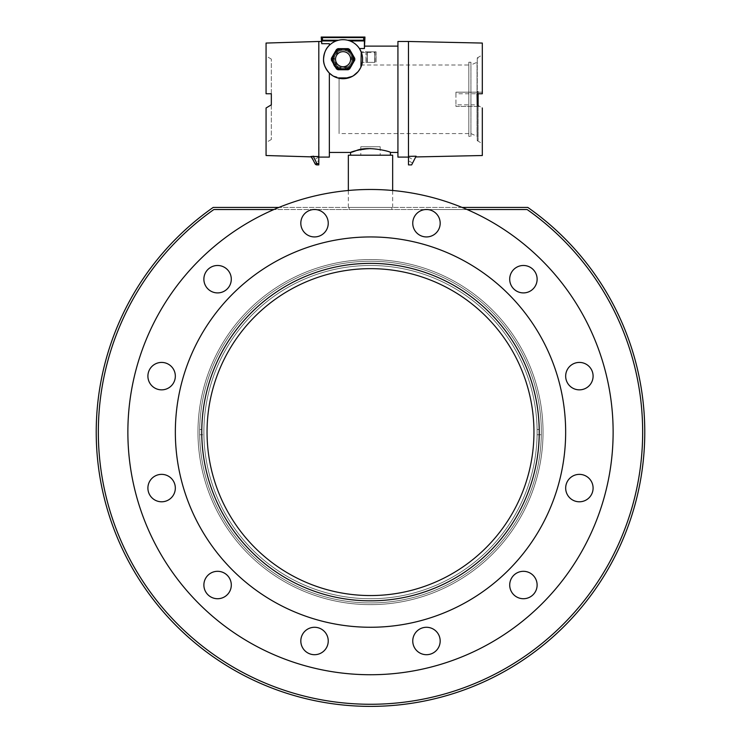 <?xml version="1.0" encoding="UTF-8"?>
<svg xmlns="http://www.w3.org/2000/svg" width="741" height="741" viewBox="0 0 741 741"><rect width="100%" height="100%" fill="white"/><g stroke="black" fill="none" stroke-linecap="round" stroke-linejoin="round"><path stroke-width="0.56" stroke-dasharray="3.71 2.78" d="M370.5 604.637A172.523 172.523 0 0 0 519.913 345.843A172.523 172.523 0 0 0 221.087 345.843A172.523 172.523 0 0 0 370.5 604.637A172.523 172.523 0 0 1 221.087 345.843A172.523 172.523 0 0 1 519.913 345.843A172.523 172.523 0 0 1 370.5 604.637A172.523 172.523 0 0 1 221.087 345.843A172.523 172.523 0 0 1 519.913 345.843A172.523 172.523 0 0 1 370.5 604.637A172.523 172.523 0 0 0 519.913 345.843A172.523 172.523 0 0 0 221.087 345.843A172.523 172.523 0 0 0 370.5 604.637M382.884 598.265A166.623 166.623 0 0 0 508.206 338.304A166.623 166.623 0 0 0 220.41 359.755A166.623 166.623 0 0 0 382.884 598.265A166.623 166.623 0 0 0 508.206 338.304A166.623 166.623 0 0 0 220.41 359.755A166.623 166.623 0 0 0 382.884 598.265A166.623 166.623 0 0 0 508.206 338.304A166.623 166.623 0 0 0 220.41 359.755A166.623 166.623 0 0 0 382.884 598.265A166.623 166.623 0 0 1 220.41 359.755A166.623 166.623 0 0 1 508.206 338.304A166.623 166.623 0 0 1 382.884 598.265M537.123 432.105L537.095 434.745L537.095 429.474L541.319 429.474L541.319 434.745L541.338 432.105M203.905 434.745L203.877 432.105L203.905 434.745L199.681 434.745L199.681 429.474L203.905 429.474L203.877 432.105M207.499 444.257A163.455 163.455 0 0 0 382.652 595.106A163.455 163.455 0 0 0 533.501 419.952A163.455 163.455 0 0 0 358.348 269.103A163.455 163.455 0 0 0 207.499 444.257M385.005 626.719A195.152 195.152 0 0 0 531.788 322.233A195.152 195.152 0 0 0 194.707 347.362A195.152 195.152 0 0 0 385.005 626.719A195.152 195.152 0 0 1 194.707 347.362A195.152 195.152 0 0 1 531.788 322.233A195.152 195.152 0 0 1 385.005 626.719A195.152 195.152 0 0 0 531.788 322.233A195.152 195.152 0 0 0 194.707 347.362A195.152 195.152 0 0 0 385.005 626.719M302.652 230.081A13.718 13.718 0 0 1 314.527 209.508A13.718 13.718 0 0 1 326.411 230.081A13.718 13.718 0 0 1 302.652 230.081A13.718 13.718 0 0 0 326.411 230.081A13.718 13.718 0 0 0 314.527 209.508A13.718 13.718 0 0 0 302.652 230.081M210.731 291.074A13.718 13.718 0 0 1 210.731 267.316A13.718 13.718 0 0 1 231.303 279.19A13.718 13.718 0 0 1 210.731 291.074A13.718 13.718 0 0 0 231.303 279.19A13.718 13.718 0 0 0 210.731 267.316A13.718 13.718 0 0 0 210.731 291.074M161.612 389.849A13.718 13.718 0 0 1 149.738 369.277A13.718 13.718 0 0 1 173.496 369.277A13.718 13.718 0 0 1 161.612 389.849A13.718 13.718 0 0 0 173.496 369.277A13.718 13.718 0 0 0 149.738 369.277A13.718 13.718 0 0 0 161.612 389.849M168.476 499.953A13.718 13.718 0 0 1 147.904 488.078A13.718 13.718 0 0 1 168.476 476.204A13.718 13.718 0 0 1 168.476 499.953A13.718 13.718 0 0 0 168.476 476.204A13.718 13.718 0 0 0 147.904 488.078A13.718 13.718 0 0 0 168.476 499.953M229.46 591.874A13.718 13.718 0 0 1 205.711 591.874A13.718 13.718 0 0 1 217.585 571.311A13.718 13.718 0 0 1 229.46 591.874A13.718 13.718 0 0 0 217.585 571.311A13.718 13.718 0 0 0 205.711 591.874A13.718 13.718 0 0 0 229.46 591.874M328.244 640.993A13.718 13.718 0 0 1 307.672 652.867A13.718 13.718 0 0 1 307.672 629.118A13.718 13.718 0 0 1 328.244 640.993A13.718 13.718 0 0 0 307.672 629.118A13.718 13.718 0 0 0 307.672 652.867A13.718 13.718 0 0 0 328.244 640.993M438.348 634.139A13.718 13.718 0 0 1 426.473 654.701A13.718 13.718 0 0 1 414.59 634.139A13.718 13.718 0 0 1 438.348 634.139A13.718 13.718 0 0 0 414.59 634.139A13.718 13.718 0 0 0 426.473 654.701A13.718 13.718 0 0 0 438.348 634.139M530.269 573.145A13.718 13.718 0 0 1 530.269 596.894A13.718 13.718 0 0 1 509.697 585.019A13.718 13.718 0 0 1 530.269 573.145A13.718 13.718 0 0 0 509.697 585.019A13.718 13.718 0 0 0 530.269 596.894A13.718 13.718 0 0 0 530.269 573.145M579.388 474.36A13.718 13.718 0 0 1 591.262 494.932A13.718 13.718 0 0 1 567.504 494.932A13.718 13.718 0 0 1 579.388 474.36A13.718 13.718 0 0 0 567.504 494.932A13.718 13.718 0 0 0 591.262 494.932A13.718 13.718 0 0 0 579.388 474.36M572.524 364.257A13.718 13.718 0 0 1 593.096 376.141A13.718 13.718 0 0 1 572.524 388.015A13.718 13.718 0 0 1 572.524 364.257A13.718 13.718 0 0 0 572.524 388.015A13.718 13.718 0 0 0 593.096 376.141A13.718 13.718 0 0 0 572.524 364.257M511.54 272.336A13.718 13.718 0 0 1 535.289 272.336A13.718 13.718 0 0 1 523.415 292.908A13.718 13.718 0 0 1 511.54 272.336A13.718 13.718 0 0 0 523.415 292.908A13.718 13.718 0 0 0 535.289 272.336A13.718 13.718 0 0 0 511.54 272.336M412.756 223.226A13.718 13.718 0 0 1 433.328 211.342A13.718 13.718 0 0 1 433.328 235.101A13.718 13.718 0 0 1 412.756 223.226A13.718 13.718 0 0 0 433.328 235.101A13.718 13.718 0 0 0 433.328 211.342A13.718 13.718 0 0 0 412.756 223.226M370.5 674.736A242.622 242.622 0 0 1 160.38 310.794A242.622 242.622 0 0 1 580.62 310.794A242.622 242.622 0 0 1 370.5 674.736A242.622 242.622 0 0 1 160.38 310.794A242.622 242.622 0 0 1 580.62 310.794A242.622 242.622 0 0 1 370.5 674.736A242.622 242.622 0 0 0 580.62 310.794A242.622 242.622 0 0 0 160.38 310.794A242.622 242.622 0 0 0 370.5 674.736M438.348 230.081A13.718 13.718 0 0 0 426.473 209.508A13.718 13.718 0 0 0 414.59 230.081A13.718 13.718 0 0 0 438.348 230.081M530.269 291.074A13.718 13.718 0 0 0 530.269 267.316A13.718 13.718 0 0 0 509.697 279.19A13.718 13.718 0 0 0 530.269 291.074M579.388 389.849A13.718 13.718 0 0 0 591.262 369.277A13.718 13.718 0 0 0 567.504 369.277A13.718 13.718 0 0 0 579.388 389.849M572.524 499.953A13.718 13.718 0 0 0 593.096 488.078A13.718 13.718 0 0 0 572.524 476.204A13.718 13.718 0 0 0 572.524 499.953M511.54 591.874A13.718 13.718 0 0 0 535.289 591.874A13.718 13.718 0 0 0 523.415 571.311A13.718 13.718 0 0 0 511.54 591.874M412.756 640.993A13.718 13.718 0 0 0 433.328 652.867A13.718 13.718 0 0 0 433.328 629.118A13.718 13.718 0 0 0 412.756 640.993M302.652 634.139A13.718 13.718 0 0 0 314.527 654.701A13.718 13.718 0 0 0 326.411 634.139A13.718 13.718 0 0 0 302.652 634.139M210.731 573.145A13.718 13.718 0 0 0 210.731 596.894A13.718 13.718 0 0 0 231.303 585.019A13.718 13.718 0 0 0 210.731 573.145M161.612 474.36A13.718 13.718 0 0 0 149.738 494.932A13.718 13.718 0 0 0 173.496 494.932A13.718 13.718 0 0 0 161.612 474.36M168.476 364.257A13.718 13.718 0 0 0 147.904 376.141A13.718 13.718 0 0 0 168.476 388.015A13.718 13.718 0 0 0 168.476 364.257M229.46 272.336A13.718 13.718 0 0 0 205.711 272.336A13.718 13.718 0 0 0 217.585 292.908A13.718 13.718 0 0 0 229.46 272.336M328.244 223.226A13.718 13.718 0 0 0 307.672 211.342A13.718 13.718 0 0 0 307.672 235.101A13.718 13.718 0 0 0 328.244 223.226M199.662 432.105L199.681 434.745M370.5 261.267A170.838 170.838 0 0 1 518.45 517.524A170.838 170.838 0 0 1 222.55 517.524A170.838 170.838 0 0 1 370.5 261.267A170.838 170.838 0 0 0 222.55 517.524A170.838 170.838 0 0 0 518.45 517.524A170.838 170.838 0 0 0 370.5 261.267M349.141 207.415L391.859 207.415L349.141 207.415L349.141 209.527L391.859 209.527L349.141 209.527M392.656 155.202L348.344 155.202M390.433 155.202L350.567 155.202L390.433 155.202M370.5 207.415L348.344 207.415L370.5 207.415M482.317 93.755L482.317 92.171L455.947 92.171L455.947 93.755L482.317 93.755L482.317 54.982L482.317 93.755L477.26 93.755L477.26 57.909L477.047 93.755L477.26 140.67L477.26 104.953L482.317 107.991L482.317 155.517M477.26 93.755L477.26 104.953M477.26 140.429L477.26 58.15L477.26 140.429L478.102 140.429L478.102 93.755M477.047 91.375L478.102 91.375L478.102 107.204L478.102 91.375L477.047 91.375L477.047 107.204L478.102 107.204L477.047 107.204L477.047 91.375M477.047 62.244L477.047 136.325L477.047 62.244L470.924 65.004L470.924 133.575L470.924 65.004M478.102 105.463L478.102 140.429M390.433 152.451C389.257 151.201 382.615 149.904 370.5 148.58L356.402 150.553L350.567 152.451M374.724 52.537L374.724 51.814L361.136 51.814L374.724 51.814L374.724 62.364L374.724 52.537L361.413 52.537A19.516 19.516 0 0 0 361.136 51.814A19.516 19.516 0 0 1 362.33 62.364L374.724 62.364L362.33 62.364M367.332 51.814L367.332 62.364L367.332 51.814M323.558 59.206A19.516 19.516 0 0 0 352.827 76.101A19.516 19.516 0 0 0 352.827 42.302A19.516 19.516 0 0 0 323.558 59.206C323.28 63.68 325.216 68.311 329.356 73.09L329.356 157.101M321.186 41.477L321.733 43.691L321.733 40.95L336.164 40.95A19.516 19.516 0 0 0 329.356 45.321A19.516 19.516 0 0 1 336.164 40.95L338.563 40.218A19.516 19.516 0 0 1 347.575 40.218L349.984 40.95A19.516 19.516 0 0 1 359.413 48.535L364.405 48.535L364.961 46.118M337.581 77.925L332.598 75.675L343.139 78.722L353.642 75.61M353.92 75.425L356.847 73.026L360.904 67.125L358.005 71.775M358.19 71.544L361.71 65.004L468.812 65.004L468.812 133.575L468.812 65.004M397.926 99.285L397.926 152.451L397.926 99.285M364.961 37.05L363.674 37.578L363.674 40.218L364.405 40.95L349.984 40.95A19.516 19.516 0 0 1 359.413 48.535L361.247 52.092M353.54 75.675L348.566 77.925M364.405 40.95L364.405 48.535M321.733 40.95L322.474 40.218L322.474 37.578L321.186 37.05M329.356 45.321L329.356 43.691L329.356 45.321L329.356 43.691L321.733 43.691M322.474 40.218L338.563 40.218L336.164 40.95M349.984 40.95L347.575 40.218L363.674 40.218M347.575 40.218A19.516 19.516 0 0 0 338.563 40.218M322.474 37.578L363.674 37.578M353.624 59.206A10.55 10.55 0 0 0 337.794 50.064A10.55 10.55 0 0 0 337.794 68.339A10.55 10.55 0 0 0 353.624 59.206A10.55 10.55 0 0 1 337.794 68.339A10.55 10.55 0 0 1 337.794 50.064A10.55 10.55 0 0 1 353.624 59.206M343.074 78.722L353.383 75.767M339.063 78.305C356.68 81.334 363.173 63.217 361.71 65.004C363.173 63.217 356.68 81.334 339.063 78.305L339.063 133.575L339.063 78.305M408.356 156.99L414.015 160.26L412.57 163.085L414.015 160.26M408.476 157.092L408.476 160.714L408.291 157.092M397.926 157.101L397.926 41.477M408.476 156.379L408.476 164.9L411.644 164.9L416.099 156.203L415.72 156.944L416.099 156.203L408.476 156.379L408.476 41.477M318.991 157.092L318.806 41.477M318.936 156.99L313.267 160.26L314.712 163.085L313.267 160.26L314.712 163.085L318.806 160.714M315.055 163.752A2.112 0.685 152.9 0 0 316.935 163.557L318.806 163.557L318.806 156.657L313.332 156.147L318.806 156.323L318.806 157.092M316.935 164.9L316.935 163.557L313.313 156.481L311.452 156.712A0.528 0.519 152.9 0 0 310.998 156.434L313.332 156.147M318.806 163.557L318.806 164.9M266.065 155.517L266.065 107.991L271.336 104.824L271.336 93.755L266.065 93.755L266.065 43.061M470.924 136.344L470.924 62.235L470.924 136.344L468.812 136.344L468.812 62.235L468.812 136.344M271.336 93.755L271.336 59.085L271.336 93.755L266.065 93.755L266.065 56.038L266.065 93.755M271.336 104.824L271.336 139.493L271.336 104.824L266.065 107.991L266.065 142.541L266.065 107.991M468.812 133.575L339.063 133.575M455.947 93.755L455.947 104.824L477.047 104.824L482.317 107.991M455.947 104.824L455.947 106.408L479.677 106.408L455.947 106.408L455.947 92.171L482.317 92.171L482.317 43.061M213.88 209.527L527.12 209.527L213.88 209.527A272.16 272.16 0 0 0 167.327 613.196A272.16 272.16 0 0 0 573.673 613.196A272.16 272.16 0 0 0 527.12 209.527A272.16 272.16 0 0 1 573.673 613.196A272.16 272.16 0 0 1 167.327 613.196A272.16 272.16 0 0 1 213.88 209.527L527.12 209.527A272.16 272.16 0 0 1 573.673 613.196A272.16 272.16 0 0 1 167.327 613.196A272.16 272.16 0 0 1 213.88 209.527A272.16 272.16 0 0 0 167.327 613.196A272.16 272.16 0 0 0 573.673 613.196A272.16 272.16 0 0 0 527.12 209.527A272.16 272.16 0 0 1 573.673 613.196A272.16 272.16 0 0 1 167.327 613.196A272.16 272.16 0 0 1 213.88 209.527M467.062 209.527L427.122 209.527M425.816 209.527L315.184 209.527M313.878 209.527L273.938 209.527M543.023 432.105A172.523 172.523 0 0 0 284.238 282.692A172.523 172.523 0 0 0 284.238 581.518A172.523 172.523 0 0 0 543.023 432.105A172.523 172.523 0 0 1 284.238 581.518A172.523 172.523 0 0 1 284.238 282.692A172.523 172.523 0 0 1 543.023 432.105A172.523 172.523 0 0 0 284.238 282.692A172.523 172.523 0 0 0 284.238 581.518A172.523 172.523 0 0 0 543.023 432.105A172.523 172.523 0 0 1 284.238 581.518A172.523 172.523 0 0 1 284.238 282.692A172.523 172.523 0 0 1 543.023 432.105M213.213 207.415L527.787 207.415A274.272 274.272 0 0 1 575.396 614.437A274.272 274.272 0 0 1 165.604 614.437A274.272 274.272 0 0 1 213.213 207.415M462.041 207.415L278.959 207.415M380.189 146.755L360.811 146.755L380.189 146.755L380.189 155.202L360.811 155.202L380.189 155.202M343.074 50.24A8.966 8.966 0 0 1 352.04 59.206A8.966 8.966 0 0 1 343.074 68.172A8.966 8.966 0 0 1 334.108 59.206A8.966 8.966 0 0 1 343.074 50.24A8.966 8.966 0 0 0 334.108 59.206A8.966 8.966 0 0 0 343.074 68.172A8.966 8.966 0 0 0 352.04 59.206A8.966 8.966 0 0 0 343.074 50.24M333.941 64.476A10.55 10.55 0 0 1 343.074 48.656A10.55 10.55 0 0 1 352.207 64.476A10.55 10.55 0 0 1 333.941 64.476L331.394 60.077A11.708 11.708 0 0 1 331.394 58.326L336.479 49.527A11.708 11.708 0 0 1 337.989 48.656L343.074 48.656A10.55 10.55 0 0 1 352.207 53.926L354.754 58.326A11.708 11.708 0 0 1 354.754 60.077L349.669 68.876A11.708 11.708 0 0 1 348.159 69.756L337.989 69.756A11.708 11.708 0 0 1 336.479 68.876L333.941 64.476A10.55 10.55 0 0 1 343.074 48.656L348.159 48.656A11.708 11.708 0 0 1 349.669 49.527L352.207 53.926A10.55 10.55 0 0 1 343.074 69.756A10.55 10.55 0 0 1 333.941 53.926A10.55 10.55 0 0 1 352.207 53.926A10.55 10.55 0 0 1 343.074 69.756A10.55 10.55 0 0 1 333.941 64.476L331.394 60.077A11.708 11.708 0 0 1 331.394 58.326A11.708 11.708 0 0 0 331.394 60.077L333.941 64.476A10.55 10.55 0 0 0 343.074 69.756L337.989 69.756A11.708 11.708 0 0 1 336.479 68.876A11.708 11.708 0 0 0 337.989 69.756L343.074 69.756A10.55 10.55 0 0 0 352.207 64.476L349.669 68.876A11.708 11.708 0 0 1 348.159 69.756A11.708 11.708 0 0 0 349.669 68.876L352.207 64.476A10.55 10.55 0 0 0 352.207 53.926L354.754 58.326A11.708 11.708 0 0 1 354.754 60.077A11.708 11.708 0 0 0 354.754 58.326L352.207 53.926A10.55 10.55 0 0 0 343.074 48.656L348.159 48.656A11.708 11.708 0 0 1 349.669 49.527A11.708 11.708 0 0 0 348.159 48.656L343.074 48.656A10.55 10.55 0 0 0 333.941 53.926L336.479 49.527A11.708 11.708 0 0 1 337.989 48.656A11.708 11.708 0 0 0 336.479 49.527L333.941 53.926A10.55 10.55 0 0 0 333.941 64.476L331.394 60.077A11.708 11.708 0 0 1 331.394 58.326A11.708 11.708 0 0 0 331.394 60.077L336.479 68.876A11.708 11.708 0 0 0 337.989 69.756A11.708 11.708 0 0 1 336.479 68.876L333.941 64.476A10.55 10.55 0 0 0 343.074 69.756L348.159 69.756A11.708 11.708 0 0 0 349.669 68.876A11.708 11.708 0 0 1 348.159 69.756L343.074 69.756A10.55 10.55 0 0 0 352.207 64.476L354.754 60.077A11.708 11.708 0 0 0 354.754 58.326A11.708 11.708 0 0 1 354.754 60.077L352.207 64.476A10.55 10.55 0 0 0 352.207 53.926L349.669 49.527A11.708 11.708 0 0 0 348.159 48.656A11.708 11.708 0 0 1 349.669 49.527L352.207 53.926A10.55 10.55 0 0 0 343.074 48.656L348.159 48.656L343.074 48.656A10.55 10.55 0 0 0 333.941 53.926L336.479 49.527A11.708 11.708 0 0 1 337.989 48.656A11.708 11.708 0 0 0 336.479 49.527L333.941 53.926A10.55 10.55 0 0 0 343.074 69.756A10.55 10.55 0 0 0 352.207 53.926A10.55 10.55 0 0 0 343.074 48.656L337.989 48.656L343.074 48.656A10.55 10.55 0 0 0 333.941 64.476A10.55 10.55 0 0 0 352.207 64.476A10.55 10.55 0 0 0 352.207 53.926L354.754 58.326L352.207 53.926A10.55 10.55 0 0 0 333.941 53.926A10.55 10.55 0 0 0 333.941 64.476L336.479 68.876A11.708 11.708 0 0 0 337.989 69.756L343.074 69.756L337.989 69.756A11.708 11.708 0 0 1 336.479 68.876L333.941 64.476M352.883 59.206A9.809 9.809 0 0 1 338.165 67.7A9.809 9.809 0 0 1 338.165 50.703A9.809 9.809 0 0 1 352.883 59.206A9.809 9.809 0 0 1 338.165 67.7A9.809 9.809 0 0 1 338.165 50.703A9.809 9.809 0 0 1 352.883 59.206A9.809 9.809 0 0 1 338.165 67.7A9.809 9.809 0 0 1 338.165 50.703A9.809 9.809 0 0 1 352.883 59.206A9.809 9.809 0 0 1 338.165 67.7A9.809 9.809 0 0 1 338.165 50.703A9.809 9.809 0 0 1 352.883 59.206M352.095 59.206A9.022 9.022 0 0 1 338.563 67.014A9.022 9.022 0 0 1 338.563 51.388A9.022 9.022 0 0 1 352.095 59.206M352.04 59.206A8.966 8.966 0 0 1 338.591 66.968A8.966 8.966 0 0 1 338.591 51.435A8.966 8.966 0 0 1 352.04 59.206A8.966 8.966 0 0 1 338.591 66.968A8.966 8.966 0 0 1 338.591 51.435A8.966 8.966 0 0 1 352.04 59.206M343.074 48.758A10.439 10.439 0 0 1 353.513 59.206A10.439 10.439 0 0 1 343.074 69.645A10.439 10.439 0 0 1 332.626 59.206A10.439 10.439 0 0 1 343.074 48.758A10.439 10.439 0 0 1 353.513 59.206A10.439 10.439 0 0 1 337.85 68.246A10.439 10.439 0 0 1 337.85 50.156A10.439 10.439 0 0 1 353.513 59.206A10.439 10.439 0 0 1 337.85 68.246A10.439 10.439 0 0 1 337.85 50.156A10.439 10.439 0 0 1 353.513 59.206A10.439 10.439 0 0 1 343.074 69.645A10.439 10.439 0 0 1 332.626 59.206A10.439 10.439 0 0 1 343.074 48.758A10.439 10.439 0 0 0 332.626 59.206A10.439 10.439 0 0 0 343.074 69.645A10.439 10.439 0 0 0 353.513 59.206A10.439 10.439 0 0 0 343.074 48.758A10.439 10.439 0 0 0 332.626 59.206A10.439 10.439 0 0 0 348.298 68.246A10.439 10.439 0 0 0 348.298 50.156A10.439 10.439 0 0 0 332.626 59.206A10.439 10.439 0 0 0 348.298 68.246A10.439 10.439 0 0 0 348.298 50.156A10.439 10.439 0 0 0 332.626 59.206A10.439 10.439 0 0 0 343.074 69.645A10.439 10.439 0 0 0 353.513 59.206A10.439 10.439 0 0 0 343.074 48.758M374.826 62.364L365.961 62.364L374.826 62.364L374.826 51.814L374.826 62.364M376.095 51.814L376.095 62.364L376.095 51.814L367.23 51.814L367.23 62.364L367.23 51.814L365.961 51.814L365.961 62.364L365.961 51.814L376.095 51.814M333.265 59.206A9.809 9.809 0 0 0 347.974 67.7A9.809 9.809 0 0 0 347.974 50.703A9.809 9.809 0 0 0 333.265 59.206A9.809 9.809 0 0 0 347.974 67.7A9.809 9.809 0 0 0 347.974 50.703A9.809 9.809 0 0 0 333.265 59.206A9.809 9.809 0 0 0 347.974 67.7A9.809 9.809 0 0 0 347.974 50.703A9.809 9.809 0 0 0 333.265 59.206A9.809 9.809 0 0 0 347.974 67.7A9.809 9.809 0 0 0 347.974 50.703A9.809 9.809 0 0 0 333.265 59.206M334.052 59.206A9.022 9.022 0 0 0 347.585 67.014A9.022 9.022 0 0 0 347.585 51.388A9.022 9.022 0 0 0 334.052 59.206M334.108 59.206A8.966 8.966 0 0 0 347.557 66.968A8.966 8.966 0 0 0 347.557 51.435A8.966 8.966 0 0 0 334.108 59.206A8.966 8.966 0 0 0 347.557 66.968A8.966 8.966 0 0 0 347.557 51.435A8.966 8.966 0 0 0 334.108 59.206M354.754 60.077A11.708 11.708 0 0 0 354.754 58.326A11.708 11.708 0 0 1 354.754 60.077L349.669 68.876L354.754 60.077M343.074 51.666A7.54 7.54 0 0 0 336.544 62.976A7.54 7.54 0 0 0 349.604 62.976A7.54 7.54 0 0 0 343.074 51.666M348.159 69.756A11.708 11.708 0 0 0 349.669 68.876A11.708 11.708 0 0 1 348.159 69.756L343.074 69.756L348.159 69.756M331.394 58.326A11.708 11.708 0 0 0 331.394 60.077A11.708 11.708 0 0 1 331.394 58.326L336.479 49.527L331.394 58.326M337.989 48.656A11.708 11.708 0 0 0 336.479 49.527A11.708 11.708 0 0 1 337.989 48.656L348.159 48.656L337.989 48.656M349.669 49.527A11.708 11.708 0 0 0 348.159 48.656A11.708 11.708 0 0 1 349.669 49.527L352.207 53.926L349.669 49.527M202.237 444.656A168.726 168.726 0 0 1 443.766 280.117A168.726 168.726 0 0 1 465.496 571.552A168.726 168.726 0 0 1 202.237 444.656M343.074 49.073A10.124 10.124 0 0 1 351.845 64.263A10.124 10.124 0 0 1 334.302 64.263A10.124 10.124 0 0 1 343.074 49.073A10.124 10.124 0 0 0 334.302 64.263A10.124 10.124 0 0 0 351.845 64.263A10.124 10.124 0 0 0 343.074 49.073M375.039 51.814L375.039 62.364M367.017 51.814L367.017 62.364M537.095 434.745L541.319 434.745M392.656 207.415L392.656 190.493M348.344 207.415L348.344 190.493M477.26 140.67L482.317 143.597M477.26 58.15L478.102 58.15M412.57 163.085L408.476 160.714M470.924 62.235L468.812 62.235M271.336 59.085L266.065 56.038M271.336 139.493L266.065 142.541M477.26 57.909L482.317 54.982M470.924 133.575L477.047 136.325M391.859 207.415L391.859 209.527M360.811 146.755L360.811 155.202M343.074 48.656L332.811 56.742L338.285 68.598L351.095 66.051L351.605 53L343.074 48.656L348.798 50.342M352.216 53.945L353.614 59.586M352.207 64.486L347.862 68.598L335.451 66.495L333.904 53.982M333.969 53.871L341.499 48.767M343.074 48.73C335.673 49.128 332.394 53.806 333.218 62.753C336.812 69.543 342.055 71.247 348.965 67.866C355.013 67.162 355.893 48.535 343.074 48.73"/><path stroke-width="1.11" d="M207.499 444.257A163.455 163.455 0 0 1 358.348 269.103A163.455 163.455 0 0 1 533.501 419.952A163.455 163.455 0 0 1 382.652 595.106A163.455 163.455 0 0 1 207.499 444.257A163.455 163.455 0 0 1 358.348 269.103A163.455 163.455 0 0 1 533.501 419.952A163.455 163.455 0 0 1 382.652 595.106A163.455 163.455 0 0 1 207.499 444.257M385.005 626.719A195.152 195.152 0 0 0 531.788 322.233A195.152 195.152 0 0 0 194.707 347.362A195.152 195.152 0 0 0 385.005 626.719M438.348 230.081A13.718 13.718 0 0 1 414.59 230.081A13.718 13.718 0 0 1 426.473 209.508A13.718 13.718 0 0 1 438.348 230.081M530.269 291.074A13.718 13.718 0 0 1 509.697 279.19A13.718 13.718 0 0 1 530.269 267.316A13.718 13.718 0 0 1 530.269 291.074M579.388 389.849A13.718 13.718 0 0 1 567.504 369.277A13.718 13.718 0 0 1 591.262 369.277A13.718 13.718 0 0 1 579.388 389.849M572.524 499.953A13.718 13.718 0 0 1 572.524 476.204A13.718 13.718 0 0 1 593.096 488.078A13.718 13.718 0 0 1 572.524 499.953M511.54 591.874A13.718 13.718 0 0 1 523.415 571.311A13.718 13.718 0 0 1 535.289 591.874A13.718 13.718 0 0 1 511.54 591.874M412.756 640.993A13.718 13.718 0 0 1 433.328 629.118A13.718 13.718 0 0 1 433.328 652.867A13.718 13.718 0 0 1 412.756 640.993M302.652 634.139A13.718 13.718 0 0 1 326.411 634.139A13.718 13.718 0 0 1 314.527 654.701A13.718 13.718 0 0 1 302.652 634.139M210.731 573.145A13.718 13.718 0 0 1 231.303 585.019A13.718 13.718 0 0 1 210.731 596.894A13.718 13.718 0 0 1 210.731 573.145M161.612 474.36A13.718 13.718 0 0 1 173.496 494.932A13.718 13.718 0 0 1 149.738 494.932A13.718 13.718 0 0 1 161.612 474.36M168.476 364.257A13.718 13.718 0 0 1 168.476 388.015A13.718 13.718 0 0 1 147.904 376.141A13.718 13.718 0 0 1 168.476 364.257M229.46 272.336A13.718 13.718 0 0 1 217.585 292.908A13.718 13.718 0 0 1 205.711 272.336A13.718 13.718 0 0 1 229.46 272.336M328.244 223.226A13.718 13.718 0 0 1 307.672 235.101A13.718 13.718 0 0 1 307.672 211.342A13.718 13.718 0 0 1 328.244 223.226M370.5 674.736A242.622 242.622 0 0 0 580.62 310.794A242.622 242.622 0 0 0 160.38 310.794A242.622 242.622 0 0 0 370.5 674.736M348.344 190.493L348.344 155.202L392.656 155.202L392.656 190.493M477.047 93.755L482.317 93.755L477.047 93.755L477.26 104.953L477.26 93.755M478.102 93.755L478.102 105.463M390.433 155.202L390.433 152.451L397.926 152.451M370.5 148.58C353.392 149.46 343.731 155.378 356.402 150.553C367.795 145.56 391.378 151.729 390.433 152.451M329.356 45.321C325.938 48.313 324.002 52.944 323.558 59.206C324.002 52.944 325.938 48.313 329.356 45.321L329.356 43.691L321.733 43.691L321.733 40.95L336.164 40.95M361.413 52.537L359.413 48.535L364.405 48.535L364.961 37.05L363.674 37.578L363.674 40.218L364.405 40.95L364.405 48.535M318.806 157.092L329.356 157.101L329.356 73.09L332.598 75.675L329.356 73.09C325.216 68.311 323.28 63.68 323.558 59.206A19.516 19.516 0 0 1 352.827 42.302A19.516 19.516 0 0 1 352.827 76.101A19.516 19.516 0 0 1 323.558 59.206M353.383 75.767L358.19 71.544M361.247 52.092L360.904 67.125L362.33 62.364M358.005 71.775L353.54 75.675M348.566 77.925L337.581 77.925M349.984 40.95L364.405 40.95M321.733 40.95L322.474 40.218L322.474 37.578L321.186 37.05L321.733 43.691M347.575 40.218L363.674 40.218M322.474 40.218L338.563 40.218M322.474 37.578L363.674 37.578M321.186 37.05L364.961 37.05M339.063 78.305L343.074 78.722M408.291 157.092L397.926 157.101L397.926 41.477L408.476 41.477L408.476 156.379L416.099 156.203L411.644 164.9L408.476 164.9L408.476 156.379M266.065 93.755L271.336 93.755L266.065 93.755L266.065 43.061L318.806 41.477L318.806 156.657L310.998 156.434A0.528 0.519 -27.1 0 1 311.452 156.712L313.332 156.147M311.452 156.712L315.055 163.752A2.112 2.112 0 0 0 316.935 164.9L316.935 163.557L313.313 156.481L318.806 156.657L318.806 163.557L316.935 163.557A2.112 0.685 152.9 0 1 315.055 163.752L314.712 163.085M313.267 160.26L311.229 156.87L266.065 155.517L266.065 107.991L271.336 104.824L266.065 107.991M316.935 164.9L318.806 164.9L316.935 164.9A2.112 2.112 0 0 1 315.055 163.752M318.806 164.9L318.806 163.557M271.336 93.755L271.336 104.824M482.317 107.991L482.317 155.517L415.72 156.944M408.476 41.477L482.317 43.061L482.317 93.755M273.938 209.527L213.88 209.527A272.16 272.16 0 0 0 167.327 613.196A272.16 272.16 0 0 0 573.673 613.196A272.16 272.16 0 0 0 527.12 209.527L467.062 209.527M427.122 209.527L425.816 209.527M315.184 209.527L313.878 209.527M278.959 207.415L213.213 207.415A274.272 274.272 0 0 0 165.604 614.437A274.272 274.272 0 0 0 575.396 614.437A274.272 274.272 0 0 0 527.787 207.415L462.041 207.415M331.394 60.077A11.708 11.708 0 0 1 331.394 58.326L333.941 53.926A10.55 10.55 0 0 1 352.207 53.926A10.55 10.55 0 0 1 343.074 69.756A10.55 10.55 0 0 1 333.941 53.926L336.479 49.527A11.708 11.708 0 0 1 337.989 48.656L348.159 48.656A11.708 11.708 0 0 1 349.669 49.527L354.754 58.326A11.708 11.708 0 0 1 354.754 60.077L349.669 68.876A11.708 11.708 0 0 1 348.159 69.756L337.989 69.756A11.708 11.708 0 0 1 336.479 68.876L331.394 60.077M343.074 51.666A7.54 7.54 0 0 1 349.604 62.976A7.54 7.54 0 0 1 336.544 62.976A7.54 7.54 0 0 1 343.074 51.666M202.237 444.656A168.726 168.726 0 0 0 465.496 571.552A168.726 168.726 0 0 0 443.766 280.117A168.726 168.726 0 0 0 202.237 444.656M329.356 152.451L350.567 152.451L350.567 155.202M364.961 46.118L397.926 46.118M318.806 41.477L321.186 41.477M348.798 50.342L352.216 53.945M353.614 59.586L352.207 64.486M341.499 48.767L343.074 48.656M343.074 48.73C350.474 49.128 353.753 53.806 352.929 62.753C349.335 69.543 344.083 71.247 337.183 67.866C331.134 67.162 330.254 48.535 343.074 48.73"/></g></svg>
